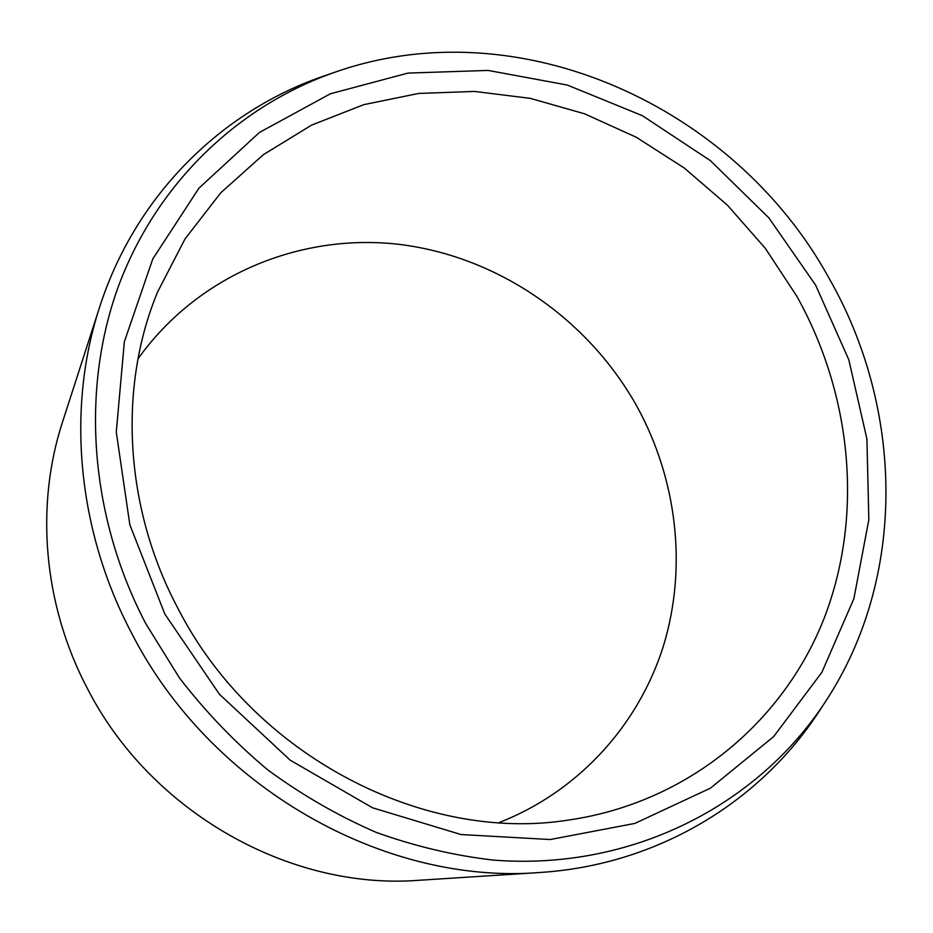 <?xml version="1.0" encoding="UTF-8"?>
<svg xmlns="http://www.w3.org/2000/svg" width="933" height="933" viewBox="0 0 933 933"><rect width="100%" height="100%" fill="white"/><g stroke="black" fill="none" stroke-linecap="round" stroke-linejoin="round"><path stroke-width="1.4" d="M498.933 822.626C579.125 791.417 638.907 724.358 663.468 645.811C687.528 566.937 676.88 479.2 636.994 406.508C588.361 319.226 498.42 256.668 399.791 244.446C301.336 232.725 198.274 274.267 138.002 358.843M796.724 296.076C851.957 394.939 864.086 516.031 823.641 619.57C782.717 722.55 687.633 802.73 568.733 820.025C423.535 843.28 253.286 755.462 178.203 608.887C124.112 507.505 118.153 386.892 157.665 291.819L185.049 238.906L220.724 192.839L263.374 154.668L311.564 125.127L363.788 104.659L418.602 93.452L474.559 91.434L530.306 98.362L584.594 113.814L636.248 137.233L684.204 167.975L727.507 205.26L765.27 248.271L796.724 296.076M815.64 285.148L768.897 217.914L710.421 160.674L642.405 115.704L567.346 85.055L488.122 70.43L407.966 73.089L330.457 93.755L259.456 132.428L198.939 188.163L152.779 258.966L124.369 341.688L116.275 432.002L129.827 524.708L164.826 614.042L219.418 694.245L290.198 760.173L372.524 807.791L461.03 834.545L550.19 839.537L634.802 823.431L710.445 788.163L773.644 736.615L821.938 672.226L853.87 598.706L868.833 519.786L866.92 439.035L848.82 359.788L815.64 285.148M825.402 701.756C907.366 577.259 903.634 408.572 829.11 278.337C735.006 106.724 519.669 7.476 335.355 72.063C239.886 105.172 158.202 181.165 119.144 284.367C80.728 387.65 88.833 514.911 145.793 623.652L179.498 677.988C205.68 711.961 235.116 742.598 267.806 769.912C302 794.998 338.108 815.815 376.127 832.353C414.788 846.266 453.87 855.514 493.347 860.098C631.979 870.955 757.934 804.934 825.402 701.756L819.162 711.273C760.652 801.494 657.893 865.124 539.566 872.518C384.139 885.102 210.613 787.545 131.798 633.507C76.856 529.816 66.535 408.024 99.609 307.19C135.845 194.309 222.765 110.327 324.591 75.771L335.355 72.063M539.566 872.518L419.139 880.274C290.256 890.455 150.4 812.246 87.247 688.204C43.233 604.607 35.151 505.628 62.523 422.031L99.609 307.19"/></g></svg>
